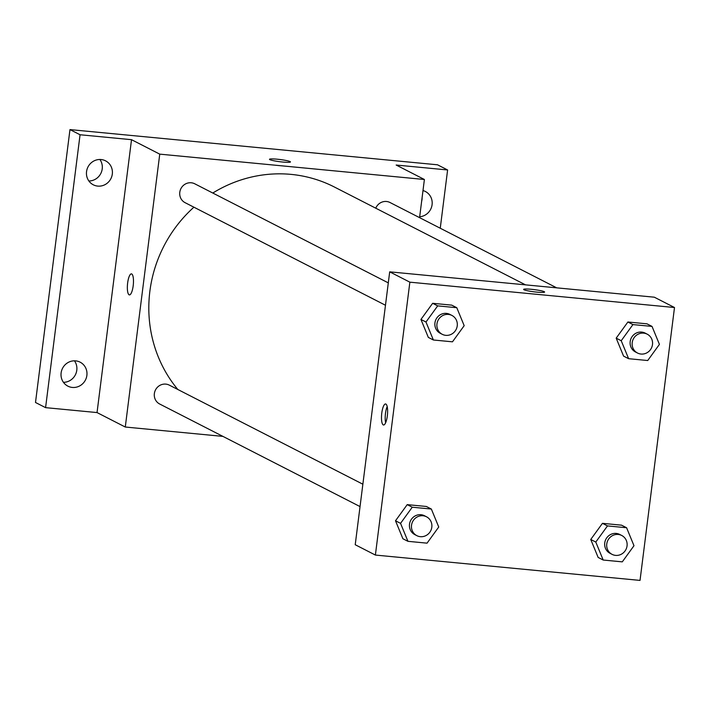 <?xml version="1.0" encoding="UTF-8"?>
<svg xmlns="http://www.w3.org/2000/svg" width="710" height="710" viewBox="0 0 710 710"><rect width="100%" height="100%" fill="white"/><g stroke="black" fill="none" stroke-linecap="round" stroke-linejoin="round"><path stroke-width="1.06" d="M63.447 382.326A13.463 12.86 117.1 0 0 75.358 374.853A13.463 12.86 117.1 0 0 74.461 360.813M421.625 201.409A13.463 12.86 117.1 0 0 422.104 197.62M88.883 180.997A13.463 12.86 117.1 0 0 100.793 173.515A13.463 12.86 117.1 0 0 99.897 159.484M222.904 436.384L125.279 427.029L97.039 412.572L45.582 407.646L35.5 402.481L69.971 129.593L437.529 164.8L447.611 169.965L440.253 228.23M45.582 407.646L80.061 134.758L69.971 129.593M80.061 134.758L131.519 139.684L159.75 154.141L424.394 179.488L396.153 165.031L447.611 169.965M290.079 161.587A10.561 1.101 -172.8 0 1 290.452 161.942A10.561 1.101 -172.8 0 1 279.829 161.711A10.561 1.101 -172.8 0 1 269.489 159.297A10.561 1.101 -172.8 0 1 278.639 159.351A10.561 1.101 -172.8 0 1 290.079 161.587M422.991 190.564A13.463 12.86 -62.9 0 1 425.334 191.469A13.463 12.86 -62.9 0 1 431.858 205.98A13.463 12.86 -62.9 0 1 419.681 216.754M75.677 360.875A13.463 12.86 -62.9 0 1 80.132 362.171A13.463 12.86 -62.9 0 1 86.363 377.764A13.463 12.86 -62.9 0 1 72.322 387.438A13.463 12.86 -62.9 0 1 67.858 386.133A13.463 12.86 -62.9 0 1 61.628 370.549A13.463 12.86 -62.9 0 1 75.677 360.875M101.104 159.537A13.463 12.86 -62.9 0 1 105.559 160.842A13.463 12.86 -62.9 0 1 111.798 176.426A13.463 12.86 -62.9 0 1 97.749 186.1A13.463 12.86 -62.9 0 1 93.294 184.804A13.463 12.86 -62.9 0 1 87.064 169.211A13.463 12.86 -62.9 0 1 101.104 159.537M97.039 412.572L131.519 139.684M525.506 284.852L334.348 186.996A130.605 124.791 117.1 0 0 212.796 193.031M193.91 207.187A130.605 124.791 117.1 0 0 177.82 389.488M125.279 427.029L159.75 154.141M424.394 179.488L419.574 217.642M362.863 484.211L169.326 385.139A10.606 10.126 117.1 0 0 155.481 389.959A10.606 10.126 117.1 0 0 159.67 404.008L360.041 506.585M556.711 287.843L390.003 202.51A10.606 10.126 117.1 0 0 375.759 208.199M388.299 282.873L194.762 183.801A10.606 10.126 117.1 0 0 180.917 188.62A10.606 10.126 117.1 0 0 185.097 202.678L385.477 305.247M127.64 282.97A10.561 2.911 95.5 0 1 131.421 273.874A10.561 2.911 95.5 0 1 133.311 284.666A10.561 2.911 95.5 0 1 129.406 294.907A10.561 2.911 95.5 0 1 127.64 282.97M129.415 294.907A10.561 2.911 95.5 0 1 127.649 282.97A10.561 2.911 95.5 0 1 131.43 273.874M269.489 159.297A10.561 1.101 -172.8 0 1 278.657 159.359A10.561 1.101 -172.8 0 1 290.079 161.596A10.561 1.101 -172.8 0 1 290.452 161.942M389.692 271.841L654.327 297.197L674.5 307.519L640.029 580.407L375.386 555.06L409.865 282.172L389.692 271.841L355.222 544.73L375.386 555.06M409.865 282.172L674.5 307.519M523.634 289.396A10.561 1.101 -172.8 0 1 532.793 289.449A10.561 1.101 -172.8 0 1 544.224 291.686A10.561 1.101 -172.8 0 1 544.597 292.041A10.561 1.101 -172.8 0 1 533.973 291.81A10.561 1.101 -172.8 0 1 523.634 289.387A10.561 1.101 -172.8 0 1 532.784 289.44A10.561 1.101 -172.8 0 1 544.224 291.677A10.561 1.101 -172.8 0 1 544.597 292.041M407.948 541.322L402.898 538.748L395.505 520.776L407.212 504.632L426.311 506.461L407.212 504.632L395.505 520.776L400.546 523.359L412.253 507.215L431.352 509.043L438.745 527.015L427.047 543.159L407.948 541.322L400.546 523.359M628.625 358.692L623.575 356.118L616.182 338.146L627.889 322.003L646.987 323.831L627.889 322.003L616.182 338.146L621.223 340.729L632.929 324.585L652.028 326.414L659.421 344.385L647.724 360.529L628.625 358.692L621.223 340.729M433.375 339.992L428.334 337.41L420.941 319.438L432.647 303.303L451.746 305.131L432.647 303.303L420.941 319.438L425.982 322.02L437.688 305.877L456.787 307.714L464.18 325.677L452.474 341.821L433.375 339.992L425.982 322.02M603.189 560.03L598.148 557.448L590.747 539.476L602.453 523.332L621.552 525.169L602.453 523.332L590.747 539.476L595.797 542.058L607.494 525.915L626.593 527.743L633.986 545.715L622.288 561.859L603.189 560.03L595.797 542.058M381.785 413.06A10.561 2.911 95.5 0 1 385.565 403.963A10.561 2.911 95.5 0 1 387.456 414.764A10.561 2.911 95.5 0 1 383.551 424.997A10.561 2.911 95.5 0 1 381.785 413.06M385.636 422.752A10.561 2.911 95.5 0 1 385.486 413.415A10.561 2.911 95.5 0 1 387.19 406.573M621.738 535.482L619.723 534.452A10.606 10.126 117.1 0 0 605.87 539.272A10.606 10.126 117.1 0 0 610.059 553.321L612.073 554.359A10.606 10.126 117.1 0 0 627.054 545.892A10.606 10.126 117.1 0 0 621.738 535.482A10.606 10.126 117.1 0 0 607.893 540.301A10.606 10.126 117.1 0 0 612.073 554.359M607.494 525.915L602.453 523.332M626.593 527.743L621.552 525.169M598.148 557.448L590.747 539.476M426.497 516.782L424.482 515.744A10.606 10.126 117.1 0 0 410.628 520.572A10.606 10.126 117.1 0 0 414.817 534.621L416.832 535.651A10.606 10.126 117.1 0 0 431.813 527.193A10.606 10.126 117.1 0 0 426.497 516.782A10.606 10.126 117.1 0 0 412.652 521.601A10.606 10.126 117.1 0 0 416.832 535.651M412.253 507.215L407.212 504.632M431.352 509.043L426.311 506.461M402.898 538.748L395.505 520.776M647.174 334.153L645.159 333.114A10.606 10.126 117.1 0 0 631.305 337.942A10.606 10.126 117.1 0 0 635.494 351.991L637.509 353.021A10.606 10.126 117.1 0 0 652.49 344.563A10.606 10.126 117.1 0 0 647.174 334.153A10.606 10.126 117.1 0 0 633.329 338.972A10.606 10.126 117.1 0 0 637.509 353.021M632.929 324.585L627.889 322.003M652.028 326.414L646.987 323.831M623.575 356.118L616.182 338.146M451.933 315.444L449.909 314.415A10.606 10.126 117.1 0 0 436.064 319.234A10.606 10.126 117.1 0 0 440.253 333.292L442.268 334.321A10.606 10.126 117.1 0 0 457.24 325.855A10.606 10.126 117.1 0 0 451.933 315.444A10.606 10.126 117.1 0 0 438.079 320.272A10.606 10.126 117.1 0 0 442.268 334.321M437.688 305.877L432.647 303.303M456.787 307.714L451.746 305.131M428.334 337.41L420.941 319.438"/></g></svg>
